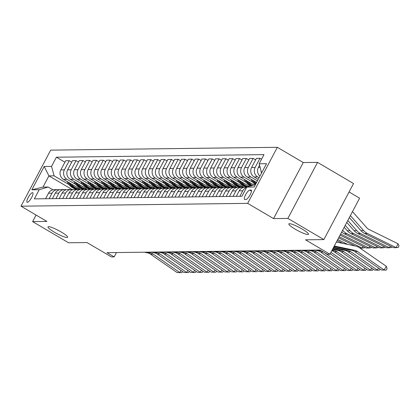 <?xml version="1.0" encoding="UTF-8"?>
<svg xmlns="http://www.w3.org/2000/svg" width="420" height="420" viewBox="0 0 420 420"><rect width="100%" height="100%" fill="white"/><g stroke="black" fill="none" stroke-linecap="round" stroke-linejoin="round"><path stroke-width="0.63" d="M61.304 232.055A11.109 1.738 27.9 0 1 67.63 237.3A11.109 1.738 27.9 0 1 54.327 232.145A11.109 1.738 27.9 0 1 48.001 226.905A11.109 1.738 27.9 0 1 61.304 232.055M302.132 229.052A11.109 1.738 27.9 0 1 308.464 234.292A11.109 1.738 27.9 0 1 295.16 229.142A11.109 1.738 27.9 0 1 288.834 223.897A11.109 1.738 27.9 0 1 302.132 229.052M27.363 202.346A5.554 1.512 -59.5 0 0 31.458 197.873A5.554 1.512 -59.5 0 0 32.744 192.712A5.554 1.512 -59.5 0 0 32.498 192.649A5.554 1.512 -59.5 0 0 28.403 197.122A5.554 1.512 -59.5 0 0 27.116 202.283A5.554 1.512 -59.5 0 0 27.363 202.346M277.342 147.31L50.678 150.134L21 206.189L247.664 203.359L277.342 147.31L303.25 162.55L273.572 218.6L287.873 218.421L317.552 162.372L303.25 162.55M317.552 162.372L353.535 183.54L323.857 239.589L305.471 239.82L329.936 254.216L359.615 198.166L349.072 191.966M36.073 215.056L32.602 221.608L68.586 242.776L86.977 242.545L111.447 256.94L114.167 256.904L116.471 252.551M287.873 218.421L323.857 239.589M329.936 254.216L327.212 254.247L320.014 250.016L106.974 252.672L114.167 256.904M250.966 190.076L249.764 190.092A5.381 1.465 -59.5 0 0 245.8 194.423A5.381 1.465 -59.5 0 0 244.55 199.421A5.381 1.465 -59.5 0 0 244.792 199.479L245.989 199.469A5.381 1.465 -59.5 0 0 249.958 195.132A5.381 1.465 -59.5 0 0 251.207 190.134A5.381 1.465 -59.5 0 0 250.966 190.076L251.375 190.318M261.613 172.93L259.145 163.79L263.996 154.623L56.401 157.211L64.921 162.225M259.145 163.79L266.5 163.695L254.147 187.026L246.792 187.115L255.47 184.532M72.03 189.483L48.925 175.891L42.987 187.1L48.163 187.036L39.197 189.709L34.346 198.87L241.941 196.282L246.792 187.115M39.197 189.709L31.841 189.798L44.195 166.472L51.55 166.378L56.401 157.211M273.572 218.6L247.664 203.359M32.602 221.608L46.909 221.429L21 206.189M48.163 187.036L52.894 189.819M259.061 177.744L257.659 176.915A6.941 6.589 -90.7 0 1 255.108 167.47L259.964 158.303L261.55 159.243M258.206 179.366L254.116 176.962A6.941 6.589 -90.7 0 1 251.57 167.517L256.421 158.351L259.964 158.303M257.413 180.863L250.845 177.004A6.941 6.589 -90.7 0 1 248.299 167.554L253.15 158.393L255.628 159.847M256.552 182.485L247.306 177.046A6.941 6.589 -90.7 0 1 244.755 167.601L249.611 158.434L253.15 158.393M252.898 182.301L244.036 177.088A6.941 6.589 -90.7 0 1 241.49 167.638L246.341 158.477L248.819 159.931M253.88 185.005L240.497 177.13A6.941 6.589 -90.7 0 1 237.946 167.685L242.797 158.519L246.341 158.477M246.089 182.385L237.227 177.172A6.941 6.589 -90.7 0 1 234.675 167.727L239.531 158.56L242.004 160.015M249.265 186.38L233.683 177.214A6.941 6.589 -90.7 0 1 231.137 167.769L235.988 158.603L239.531 158.56M239.274 182.469L230.417 177.256A6.941 6.589 -90.7 0 1 227.866 167.811L232.717 158.645L235.195 160.104M243.983 187.367L226.874 177.303A6.941 6.589 -90.7 0 1 224.322 167.853L229.178 158.692L232.717 158.645M232.465 182.553L223.603 177.34A6.941 6.589 -90.7 0 1 221.056 167.895L225.908 158.728L228.386 160.188M237.174 187.451L220.064 177.387A6.941 6.589 -90.7 0 1 217.513 167.937L222.364 158.776L225.908 158.728M225.656 182.637L216.793 177.429A6.941 6.589 -90.7 0 1 214.242 167.979L219.098 158.818L221.571 160.272M230.359 187.535L213.25 177.471A6.941 6.589 -90.7 0 1 210.703 168.026L215.554 158.86L219.098 158.818M218.841 182.726L209.984 177.513A6.941 6.589 -90.7 0 1 207.433 168.063L212.284 158.902L214.762 160.356M223.55 187.619L206.441 177.555A6.941 6.589 -90.7 0 1 203.894 168.11L208.745 158.944L212.284 158.902M212.032 182.81L203.17 177.597A6.941 6.589 -90.7 0 1 200.624 168.152L205.475 158.986L207.953 160.44M216.741 187.703L199.631 177.639A6.941 6.589 -90.7 0 1 197.08 168.194L201.936 159.028L205.475 158.986M205.222 182.894L196.361 177.681A6.941 6.589 -90.7 0 1 193.814 168.236L198.665 159.07L201.143 160.529M209.927 187.792L192.817 177.723A6.941 6.589 -90.7 0 1 190.271 168.278L195.122 159.112L198.665 159.07M198.408 182.978L189.551 177.765A6.941 6.589 -90.7 0 1 187 168.32L191.856 159.154L194.329 160.613M203.117 187.877L186.008 177.812A6.941 6.589 -90.7 0 1 183.461 168.362L188.312 159.201L191.856 159.154M191.599 183.062L182.737 177.849A6.941 6.589 -90.7 0 1 180.191 168.404L185.041 159.238L187.52 160.697M196.308 187.96L179.198 177.896A6.941 6.589 -90.7 0 1 176.647 168.452L181.503 159.285L185.041 159.238M184.79 183.146L175.928 177.938A6.941 6.589 -90.7 0 1 173.381 168.488L178.232 159.327L180.71 160.781M189.494 188.044L172.389 177.98A6.941 6.589 -90.7 0 1 169.838 168.535L174.689 159.369L178.232 159.327M177.975 183.236L169.118 178.022A6.941 6.589 -90.7 0 1 166.567 168.578L171.423 159.411L173.896 160.865M182.684 188.129L165.575 178.064A6.941 6.589 -90.7 0 1 163.028 168.62L167.879 159.453L171.423 159.411M171.166 183.32L162.309 178.106A6.941 6.589 -90.7 0 1 159.758 168.661L164.609 159.495L167.087 160.949M175.875 188.218L158.765 178.148A6.941 6.589 -90.7 0 1 156.214 168.703L161.07 159.537L164.609 159.495M164.357 183.404L155.495 178.19A6.941 6.589 -90.7 0 1 152.948 168.746L157.799 159.579L160.277 161.038M169.06 188.302L151.956 178.238A6.941 6.589 -90.7 0 1 149.404 168.787L154.256 159.626L157.799 159.579M157.547 183.488L148.685 178.274A6.941 6.589 -90.7 0 1 146.134 168.829L150.99 159.663L153.463 161.123M162.251 188.386L145.142 178.322A6.941 6.589 -90.7 0 1 142.595 168.872L147.446 159.71L150.99 159.663M150.733 183.572L141.876 178.364A6.941 6.589 -90.7 0 1 139.325 168.913L144.175 159.752L146.653 161.207M155.442 188.47L138.332 178.406A6.941 6.589 -90.7 0 1 135.781 168.961L140.637 159.794L144.175 159.752M143.923 183.661L135.061 178.447A6.941 6.589 -90.7 0 1 132.515 168.998L137.366 159.836L139.844 161.291M148.633 188.554L131.523 178.49A6.941 6.589 -90.7 0 1 128.971 169.045L133.823 159.878L137.366 159.836M137.114 183.745L128.252 178.532A6.941 6.589 -90.7 0 1 125.701 169.087L130.557 159.92L133.03 161.375M141.818 188.643L124.709 178.573A6.941 6.589 -90.7 0 1 122.162 169.129L127.013 159.962L130.557 159.92M130.3 183.829L121.443 178.616A6.941 6.589 -90.7 0 1 118.892 169.171L123.742 160.004L126.221 161.464M135.009 188.727L117.899 178.663A6.941 6.589 -90.7 0 1 115.353 169.213L120.204 160.052L123.742 160.004M123.491 183.913L114.629 178.7A6.941 6.589 -90.7 0 1 112.082 169.255L116.933 160.088L119.411 161.548M128.2 188.811L111.09 178.747A6.941 6.589 -90.7 0 1 108.539 169.297L113.395 160.136L116.933 160.088M116.681 183.997L107.819 178.784A6.941 6.589 -90.7 0 1 105.273 169.339L110.124 160.172L112.602 161.632M121.385 188.895L104.276 178.831A6.941 6.589 -90.7 0 1 101.729 169.386L106.58 160.22L110.124 160.172M109.867 184.086L101.01 178.873A6.941 6.589 -90.7 0 1 98.459 169.423L103.315 160.262L105.788 161.716M114.576 188.979L97.466 178.915A6.941 6.589 -90.7 0 1 94.92 169.47L99.771 160.303L103.315 160.262M103.058 184.17L94.195 178.957A6.941 6.589 -90.7 0 1 91.649 169.512L96.5 160.346L98.978 161.8M107.767 189.063L90.657 178.999A6.941 6.589 -90.7 0 1 88.106 169.554L92.962 160.388L96.5 160.346M96.248 184.254L87.386 179.041A6.941 6.589 -90.7 0 1 84.84 169.596L89.691 160.429L92.169 161.889M100.952 189.152L83.848 179.083A6.941 6.589 -90.7 0 1 81.296 169.638L86.147 160.472L89.691 160.429M89.434 184.338L80.577 179.125A6.941 6.589 -90.7 0 1 78.026 169.68L82.882 160.514L85.355 161.973M94.143 189.236L77.033 179.172A6.941 6.589 -90.7 0 1 74.487 169.722L79.338 160.561L82.882 160.514M82.624 184.422L73.768 179.209A6.941 6.589 -90.7 0 1 71.216 169.764L76.067 160.597L78.545 162.057M87.334 189.32L70.224 179.256A6.941 6.589 -90.7 0 1 67.672 169.811L72.529 160.645L76.067 160.597M75.815 184.506L66.953 179.298A6.941 6.589 -90.7 0 1 64.407 169.848L69.258 160.687L71.736 162.141M80.519 189.404L63.415 179.34A6.941 6.589 -90.7 0 1 60.863 169.895L65.714 160.729L69.258 160.687M69.006 184.595L54.096 175.822L48.925 175.891L44.195 166.472M261.492 173.156A6.941 6.589 -90.7 0 1 261.093 171.003M259.912 176.138A6.941 6.589 -90.7 0 1 258.379 167.428L259.539 165.244M239.841 196.308L242.76 190.801A6.941 6.589 -90.7 0 1 246.561 187.551M236.297 196.35L239.216 190.843A6.941 6.589 -90.7 0 1 244.886 187.288L246.713 187.268M233.032 196.392L235.946 190.885A6.941 6.589 -90.7 0 1 241.616 187.331A6.941 6.589 -90.7 0 1 243.254 187.525M229.488 196.439L232.407 190.927A6.941 6.589 -90.7 0 1 238.077 187.373L241.616 187.331M226.217 196.476L229.136 190.969A6.941 6.589 -90.7 0 1 234.806 187.415A6.941 6.589 -90.7 0 1 236.444 187.609M222.679 196.523L225.593 191.011A6.941 6.589 -90.7 0 1 231.263 187.457L234.806 187.415M219.408 196.565L222.327 191.053A6.941 6.589 -90.7 0 1 227.997 187.499A6.941 6.589 -90.7 0 1 229.635 187.698M215.864 196.607L218.783 191.1A6.941 6.589 -90.7 0 1 224.453 187.546L227.997 187.499M212.599 196.649L215.513 191.137A6.941 6.589 -90.7 0 1 221.183 187.583A6.941 6.589 -90.7 0 1 222.821 187.782M209.055 196.691L211.974 191.184A6.941 6.589 -90.7 0 1 217.644 187.63L221.183 187.583M205.784 196.733L208.703 191.226A6.941 6.589 -90.7 0 1 214.373 187.672A6.941 6.589 -90.7 0 1 216.011 187.866M202.246 196.775L205.16 191.268A6.941 6.589 -90.7 0 1 210.835 187.714L214.373 187.672M198.975 196.817L201.894 191.31A6.941 6.589 -90.7 0 1 207.564 187.756A6.941 6.589 -90.7 0 1 209.202 187.95M195.436 196.865L198.35 191.352A6.941 6.589 -90.7 0 1 204.02 187.798L207.564 187.756M192.166 196.901L195.079 191.394A6.941 6.589 -90.7 0 1 200.755 187.84A6.941 6.589 -90.7 0 1 202.388 188.034M188.622 196.948L191.541 191.436A6.941 6.589 -90.7 0 1 197.211 187.882L200.755 187.84M185.357 196.985L188.27 191.478A6.941 6.589 -90.7 0 1 193.94 187.924A6.941 6.589 -90.7 0 1 195.578 188.123M181.813 197.033L184.727 191.525A6.941 6.589 -90.7 0 1 190.402 187.971L193.94 187.924M178.542 197.075L181.461 191.562A6.941 6.589 -90.7 0 1 187.131 188.008A6.941 6.589 -90.7 0 1 188.769 188.207M175.004 197.117L177.917 191.609A6.941 6.589 -90.7 0 1 183.587 188.055L187.131 188.008M171.733 197.159L174.647 191.651A6.941 6.589 -90.7 0 1 180.322 188.097A6.941 6.589 -90.7 0 1 181.954 188.291M168.189 197.201L171.108 191.693A6.941 6.589 -90.7 0 1 176.778 188.139L180.322 188.097M164.923 197.243L167.837 191.735A6.941 6.589 -90.7 0 1 173.507 188.181A6.941 6.589 -90.7 0 1 175.145 188.375M161.38 197.284L164.299 191.777A6.941 6.589 -90.7 0 1 169.969 188.223L173.507 188.181M158.109 197.327L161.028 191.819A6.941 6.589 -90.7 0 1 166.698 188.265A6.941 6.589 -90.7 0 1 168.336 188.459M154.571 197.374L157.484 191.861A6.941 6.589 -90.7 0 1 163.154 188.307L166.698 188.265M151.3 197.41L154.219 191.903A6.941 6.589 -90.7 0 1 159.889 188.349A6.941 6.589 -90.7 0 1 161.527 188.543M147.756 197.458L150.675 191.945A6.941 6.589 -90.7 0 1 156.345 188.391L159.889 188.349M144.491 197.5L147.404 191.987A6.941 6.589 -90.7 0 1 153.074 188.433A6.941 6.589 -90.7 0 1 154.712 188.633M140.947 197.542L143.866 192.034A6.941 6.589 -90.7 0 1 149.536 188.48L153.074 188.433M137.676 197.584L140.595 192.071A6.941 6.589 -90.7 0 1 146.265 188.517A6.941 6.589 -90.7 0 1 147.903 188.716M134.138 197.626L137.051 192.119A6.941 6.589 -90.7 0 1 142.721 188.564L146.265 188.517M130.867 197.668L133.786 192.16A6.941 6.589 -90.7 0 1 139.456 188.606A6.941 6.589 -90.7 0 1 141.094 188.8M127.323 197.71L130.242 192.203A6.941 6.589 -90.7 0 1 135.912 188.648L139.456 188.606M124.058 197.752L126.971 192.245A6.941 6.589 -90.7 0 1 132.641 188.69A6.941 6.589 -90.7 0 1 134.279 188.885M120.514 197.799L123.433 192.286A6.941 6.589 -90.7 0 1 129.103 188.732L132.641 188.69M117.243 197.836L120.162 192.328A6.941 6.589 -90.7 0 1 125.832 188.774A6.941 6.589 -90.7 0 1 127.47 188.969M113.705 197.883L116.618 192.371A6.941 6.589 -90.7 0 1 122.294 188.816L125.832 188.774M110.434 197.92L113.353 192.412A6.941 6.589 -90.7 0 1 119.023 188.858A6.941 6.589 -90.7 0 1 120.661 189.058M106.895 197.967L109.809 192.46A6.941 6.589 -90.7 0 1 115.479 188.906L119.023 188.858M103.624 198.009L106.538 192.497A6.941 6.589 -90.7 0 1 112.214 188.942A6.941 6.589 -90.7 0 1 113.846 189.142M100.081 198.051L103 192.544A6.941 6.589 -90.7 0 1 108.67 188.99L112.214 188.942M96.815 198.093L99.729 192.586A6.941 6.589 -90.7 0 1 105.399 189.032A6.941 6.589 -90.7 0 1 107.037 189.226M93.272 198.135L96.191 192.628A6.941 6.589 -90.7 0 1 101.861 189.073L105.399 189.032M90.001 198.177L92.92 192.67A6.941 6.589 -90.7 0 1 98.59 189.116A6.941 6.589 -90.7 0 1 100.228 189.31M86.462 198.219L89.376 192.712A6.941 6.589 -90.7 0 1 95.046 189.158L98.59 189.116M83.192 198.261L86.105 192.754A6.941 6.589 -90.7 0 1 91.781 189.2A6.941 6.589 -90.7 0 1 93.413 189.394M79.648 198.308L82.567 192.796A6.941 6.589 -90.7 0 1 88.237 189.242L91.781 189.2M76.382 198.345L79.296 192.838A6.941 6.589 -90.7 0 1 84.966 189.284A6.941 6.589 -90.7 0 1 86.604 189.483M72.839 198.392L75.758 192.885A6.941 6.589 -90.7 0 1 81.427 189.331L84.966 189.284M69.568 198.434L72.487 192.922A6.941 6.589 -90.7 0 1 78.157 189.368A6.941 6.589 -90.7 0 1 79.795 189.567M66.029 198.476L68.943 192.969A6.941 6.589 -90.7 0 1 74.613 189.415L78.157 189.368M62.759 198.518L65.677 193.006A6.941 6.589 -90.7 0 1 71.348 189.452A6.941 6.589 -90.7 0 1 72.986 189.651M59.215 198.56L62.134 193.053A6.941 6.589 -90.7 0 1 67.804 189.499L71.348 189.452M55.949 198.602L58.863 193.095A6.941 6.589 -90.7 0 1 64.533 189.541A6.941 6.589 -90.7 0 1 66.171 189.735M52.405 198.644L55.325 193.137A6.941 6.589 -90.7 0 1 60.995 189.583L64.533 189.541M49.135 198.686L52.054 193.179A6.941 6.589 -90.7 0 1 57.724 189.625A6.941 6.589 -90.7 0 1 59.362 189.819M51.55 166.378L54.096 175.822M45.596 198.734L48.51 193.221A6.941 6.589 -90.7 0 1 54.18 189.667L57.724 189.625M31.841 189.798L42.987 187.1M334.288 245.994L354.585 250.283A8.678 8.237 -90.7 0 1 357.499 251.538L384.106 269.96L386.363 266.338L359.756 247.916A13.015 12.358 89.3 0 0 355.394 246.026L336.394 242.015M334 246.545L351.86 250.315A8.678 8.237 -90.7 0 1 354.774 251.575L381.381 269.997L386.164 270.118L381.381 269.997M386.363 266.338L387.067 268.669L386.164 270.118M364.681 233.499L367.406 233.468L396.249 247.664L393.524 247.7L364.681 233.499A13.015 12.358 -90.7 0 1 360.864 230.575L349.351 217.549M367.406 233.468A13.015 12.358 -90.7 0 1 363.589 230.538L350.38 215.602M396.249 247.664L397.987 243.737L399 245.873L398.302 247.448L396.249 247.664M352.485 211.622L366.602 227.588A8.678 8.237 89.3 0 0 369.149 229.535L397.987 243.737M333.564 247.364L347.776 250.367A8.678 8.237 -90.7 0 1 350.684 251.627L377.291 270.044L378.546 268.034M333.275 247.916L345.051 250.399A8.678 8.237 -90.7 0 1 347.959 251.659L374.567 270.081L379.355 270.202L374.567 270.081M380.053 269.078L379.355 270.202M332.84 248.734L340.967 250.451A8.678 8.237 -90.7 0 1 343.875 251.711L370.482 270.128L371.737 268.118M332.546 249.286L338.242 250.483A8.678 8.237 -90.7 0 1 341.15 251.743L367.757 270.165L372.54 270.286L367.757 270.165M373.244 269.162L372.54 270.286M332.115 250.105L334.152 250.535A8.678 8.237 -90.7 0 1 337.066 251.795L363.673 270.218L364.928 268.202M331.816 250.661A8.678 8.237 -90.7 0 1 334.341 251.827L360.948 270.249L365.731 270.375L360.948 270.249M366.434 269.246L365.731 270.375M357.872 233.583L360.596 233.552L389.44 247.748L386.715 247.784L357.872 233.583A13.015 12.358 -90.7 0 1 354.055 230.659L346.773 222.422M360.596 233.552A13.015 12.358 -90.7 0 1 356.78 230.627L347.802 220.474M391.797 246.85L391.493 247.532L389.44 247.748L390.191 246.057M351.062 233.667L353.787 233.636L382.625 247.837L379.901 247.868L351.062 233.667A13.015 12.358 -90.7 0 1 347.245 230.743L344.19 227.293M257.891 179.177L258.09 179.582M353.787 233.636A13.015 12.358 -90.7 0 1 349.97 230.711L345.224 225.346M384.983 246.934L384.683 247.616L382.625 247.837L383.376 246.141M344.248 233.756L346.973 233.72L375.816 247.921L373.091 247.952L344.248 233.756A13.015 12.358 -90.7 0 1 341.67 232.05M251.076 179.267L251.428 179.975A13.277 12.605 89.3 0 0 255.234 184.601M255.187 181.681A13.277 12.605 89.3 0 0 256.268 183.026M346.973 233.72A13.015 12.358 -90.7 0 1 343.156 230.795L342.647 230.213M378.173 247.018L377.869 247.7L375.816 247.921L376.567 246.225M252.551 180.133A13.277 12.605 89.3 0 0 255.685 184.118M255.901 183.713A13.277 12.605 -90.7 0 1 253.517 180.7M330.929 252.347L356.858 270.302L358.113 268.291M330.183 253.748L354.133 270.333L358.921 270.459L354.133 270.333M359.62 269.33L358.921 270.459M340.625 234.029L369.007 248.005L366.282 248.036L340.048 235.121M244.267 179.351L244.619 180.059A13.277 12.605 89.3 0 0 250.556 185.992M248.378 181.771A13.277 12.605 89.3 0 0 252.352 185.462M371.364 247.102L371.06 247.784L369.007 248.005L369.757 246.309M245.742 180.217A13.277 12.605 89.3 0 0 251.223 185.797M251.654 185.666A13.277 12.605 -90.7 0 1 246.708 180.784M317.41 250.047L320.534 250.703A8.678 8.237 -90.7 0 1 321.925 251.139M324.067 252.399L350.049 270.385L351.304 268.375M314.685 250.078L317.809 250.74A8.678 8.237 -90.7 0 1 320.717 252L347.324 270.417L352.107 270.543L347.324 270.417M352.81 269.419L352.107 270.543M310.601 250.131L313.719 250.793A8.678 8.237 -90.7 0 1 316.633 252.047L343.24 270.469L344.495 268.459M307.876 250.168L311 250.824A8.678 8.237 -90.7 0 1 313.908 252.084L340.515 270.506L345.298 270.627L340.515 270.506M346.001 269.504L345.298 270.627M303.791 250.215L306.91 250.877A8.678 8.237 -90.7 0 1 309.818 252.137L336.425 270.554L337.68 268.543M301.067 250.252L304.185 250.908A8.678 8.237 -90.7 0 1 307.099 252.168L333.701 270.59L338.489 270.711L333.701 270.59M339.192 269.588L338.489 270.711M296.977 250.304L300.101 250.96A8.678 8.237 -90.7 0 1 303.009 252.221L329.616 270.643L330.871 268.627M294.252 250.336L297.376 250.997A8.678 8.237 -90.7 0 1 300.284 252.252L326.891 270.674L331.679 270.8L326.891 270.674M332.377 269.671L331.679 270.8M290.168 250.388L293.291 251.045A8.678 8.237 -90.7 0 1 296.2 252.304L322.807 270.727L324.062 268.716M287.443 250.42L290.567 251.081A8.678 8.237 -90.7 0 1 293.475 252.336L320.082 270.758L324.865 270.884L320.082 270.758M325.568 269.756L324.865 270.884M355.079 245.963L338.604 237.851M237.458 179.434L237.809 180.143A13.277 12.605 89.3 0 0 246.871 187.094M241.568 181.855A13.277 12.605 89.3 0 0 248.162 186.711M360.045 248.115L362.192 248.089L339.181 236.759M364.555 247.186L364.25 247.874L362.192 248.089L362.943 246.398M238.928 180.301A13.277 12.605 89.3 0 0 247.322 186.958M247.632 186.869A13.277 12.605 -90.7 0 1 239.899 180.873M342.851 243.38L337.16 240.576M230.643 179.519L230.995 180.227A13.277 12.605 89.3 0 0 241.28 187.336M234.759 181.939A13.277 12.605 89.3 0 0 243.847 187.288M347.744 244.414L337.738 239.484M232.118 180.385A13.277 12.605 89.3 0 0 243.369 187.352A13.277 12.605 89.3 0 0 243.695 187.346M243.952 187.346A13.277 12.605 -90.7 0 1 233.084 180.957M223.834 179.603L224.185 180.311A13.277 12.605 89.3 0 0 234.47 187.42M227.945 182.023A13.277 12.605 89.3 0 0 237.038 187.373M225.309 180.469A13.277 12.605 89.3 0 0 236.554 187.441A13.277 12.605 89.3 0 0 236.885 187.43M237.137 187.43A13.277 12.605 -90.7 0 1 226.275 181.041M217.025 179.692L217.376 180.401A13.277 12.605 89.3 0 0 227.661 187.504M221.135 182.107A13.277 12.605 89.3 0 0 230.228 187.457M218.495 180.558A13.277 12.605 89.3 0 0 229.745 187.525A13.277 12.605 89.3 0 0 230.071 187.514M230.328 187.514A13.277 12.605 -90.7 0 1 219.466 181.125M210.21 179.776L210.562 180.484A13.277 12.605 89.3 0 0 220.847 187.588M214.326 182.191A13.277 12.605 89.3 0 0 223.414 187.541M211.685 180.642A13.277 12.605 89.3 0 0 222.936 187.609A13.277 12.605 89.3 0 0 223.262 187.598M223.519 187.603A13.277 12.605 -90.7 0 1 212.657 181.209M283.358 250.472L286.477 251.129A8.678 8.237 -90.7 0 1 289.391 252.389L315.998 270.811L317.247 268.8M280.633 250.504L283.752 251.165A8.678 8.237 -90.7 0 1 286.666 252.425L313.273 270.842L318.056 270.968L313.273 270.842M318.759 269.845L318.056 270.968M203.401 179.86L203.753 180.569A13.277 12.605 89.3 0 0 214.037 187.672M207.512 182.28A13.277 12.605 89.3 0 0 216.605 187.625M204.876 180.726A13.277 12.605 89.3 0 0 216.122 187.693A13.277 12.605 89.3 0 0 216.452 187.688M216.704 187.688A13.277 12.605 -90.7 0 1 205.842 181.298M276.544 250.556L279.668 251.218A8.678 8.237 -90.7 0 1 282.576 252.472L309.183 270.895L310.438 268.884M273.819 250.593L276.943 251.249A8.678 8.237 -90.7 0 1 279.851 252.509L306.458 270.931L311.246 271.052L306.458 270.931M311.945 269.929L311.246 271.052M196.591 179.944L196.943 180.653A13.277 12.605 89.3 0 0 207.228 187.761M200.702 182.364A13.277 12.605 89.3 0 0 209.795 187.714M198.061 180.81A13.277 12.605 89.3 0 0 209.312 187.777A13.277 12.605 89.3 0 0 209.638 187.772M209.895 187.772A13.277 12.605 -90.7 0 1 199.033 181.382M269.735 250.64L272.858 251.302A8.678 8.237 -90.7 0 1 275.767 252.562L302.374 270.979L303.629 268.968M267.01 250.677L270.133 251.333A8.678 8.237 -90.7 0 1 273.042 252.593L299.649 271.016L304.432 271.136L299.649 271.016M305.135 270.013L304.432 271.136M189.777 180.028L190.129 180.737A13.277 12.605 89.3 0 0 200.419 187.845M193.893 182.448A13.277 12.605 89.3 0 0 202.981 187.798M191.252 180.894A13.277 12.605 89.3 0 0 202.503 187.866A13.277 12.605 89.3 0 0 202.828 187.856M203.086 187.856A13.277 12.605 -90.7 0 1 192.224 181.466M262.925 250.724L266.044 251.386A8.678 8.237 -90.7 0 1 268.957 252.646L295.565 271.063L296.814 269.052M260.201 250.761L263.319 251.417A8.678 8.237 -90.7 0 1 266.233 252.677L292.84 271.1L297.623 271.22L292.84 271.1M298.326 270.097L297.623 271.22M182.968 180.112L183.32 180.821A13.277 12.605 89.3 0 0 193.604 187.929M187.078 182.532A13.277 12.605 89.3 0 0 196.172 187.882M184.443 180.983A13.277 12.605 89.3 0 0 195.694 187.95A13.277 12.605 89.3 0 0 196.019 187.94M196.271 187.94A13.277 12.605 -90.7 0 1 185.409 181.55M256.111 250.814L259.234 251.47A8.678 8.237 -90.7 0 1 262.143 252.73L288.75 271.152L290.005 269.136M253.386 250.845L256.51 251.507A8.678 8.237 -90.7 0 1 259.418 252.761L286.025 271.183L290.813 271.31L286.025 271.183M291.512 270.181L290.813 271.31M176.159 180.201L176.51 180.91A13.277 12.605 89.3 0 0 186.795 188.013M180.269 182.616A13.277 12.605 89.3 0 0 189.362 187.966M177.629 181.067A13.277 12.605 89.3 0 0 188.879 188.034A13.277 12.605 89.3 0 0 189.205 188.024M189.462 188.029A13.277 12.605 -90.7 0 1 178.6 181.634M249.302 250.898L252.425 251.554A8.678 8.237 -90.7 0 1 255.334 252.814L281.941 271.236L283.195 269.225M246.577 250.929L249.701 251.591A8.678 8.237 -90.7 0 1 252.609 252.851L279.216 271.268L283.999 271.394L279.216 271.268M284.702 270.265L283.999 271.394M169.349 180.285L169.701 180.994A13.277 12.605 89.3 0 0 179.986 188.097M173.46 182.705A13.277 12.605 89.3 0 0 182.548 188.05M170.819 181.151A13.277 12.605 89.3 0 0 182.07 188.118A13.277 12.605 89.3 0 0 182.396 188.113M182.653 188.113A13.277 12.605 -90.7 0 1 171.791 181.718M242.492 250.982L245.611 251.643A8.678 8.237 -90.7 0 1 248.525 252.898L275.131 271.32L276.386 269.309M239.768 251.013L242.886 251.674A8.678 8.237 -90.7 0 1 245.8 252.934L272.407 271.352L277.19 271.478L272.407 271.352M277.893 270.354L277.19 271.478M235.678 251.066L238.802 251.727A8.678 8.237 -90.7 0 1 241.71 252.982L268.317 271.404L269.572 269.393M232.958 251.102L236.077 251.759A8.678 8.237 -90.7 0 1 238.985 253.019L265.592 271.441L270.38 271.562L265.592 271.441M271.079 270.438L270.38 271.562M228.869 251.15L231.992 251.811A8.678 8.237 -90.7 0 1 234.901 253.071L261.508 271.488L262.762 269.477M226.144 251.186L229.268 251.843A8.678 8.237 -90.7 0 1 232.176 253.103L258.783 271.525L263.566 271.645L258.783 271.525M264.269 270.522L263.566 271.645M222.059 251.239L225.178 251.895A8.678 8.237 -90.7 0 1 228.091 253.155L254.698 271.577L255.953 269.561M219.334 251.27L222.458 251.932A8.678 8.237 -90.7 0 1 225.367 253.186L251.974 271.609L256.757 271.735L251.974 271.609M257.46 270.606L256.757 271.735M215.25 251.323L218.369 251.979A8.678 8.237 -90.7 0 1 221.277 253.239L247.884 271.661L249.139 269.651M212.525 251.354L215.644 252.016A8.678 8.237 -90.7 0 1 218.558 253.276L245.165 271.693L249.947 271.819L245.165 271.693M250.651 270.69L249.947 271.819M208.435 251.407L211.559 252.063A8.678 8.237 -90.7 0 1 214.468 253.323L241.075 271.745L242.329 269.735M205.711 251.438L208.834 252.1A8.678 8.237 -90.7 0 1 211.743 253.36L238.35 271.777L243.138 271.903L238.35 271.777M243.836 270.779L243.138 271.903M201.626 251.491L204.75 252.152A8.678 8.237 -90.7 0 1 207.659 253.407L234.266 271.829L235.52 269.819M198.902 251.528L202.025 252.184A8.678 8.237 -90.7 0 1 204.934 253.444L231.541 271.866L236.323 271.987L231.541 271.866M237.027 270.863L236.323 271.987M194.817 251.575L197.935 252.236A8.678 8.237 -90.7 0 1 200.849 253.496L227.456 271.913L228.706 269.903M192.092 251.612L195.211 252.268A8.678 8.237 -90.7 0 1 198.125 253.528L224.732 271.95L229.514 272.071L224.732 271.95M230.218 270.947L229.514 272.071M188.003 251.659L191.126 252.32A8.678 8.237 -90.7 0 1 194.035 253.58L220.642 271.997L221.897 269.987M185.278 251.696L188.402 252.352A8.678 8.237 -90.7 0 1 191.31 253.612L217.917 272.034L222.705 272.16L217.917 272.034M223.403 271.031L222.705 272.16M162.535 180.369L162.887 181.078A13.277 12.605 89.3 0 0 173.171 188.181M166.646 182.789A13.277 12.605 89.3 0 0 175.739 188.139M164.01 181.235A13.277 12.605 89.3 0 0 175.261 188.202A13.277 12.605 89.3 0 0 175.586 188.197M175.838 188.197A13.277 12.605 -90.7 0 1 164.976 181.808M155.726 180.453L156.077 181.162A13.277 12.605 89.3 0 0 166.362 188.27M159.836 182.873A13.277 12.605 89.3 0 0 168.929 188.223M157.201 181.319A13.277 12.605 89.3 0 0 168.446 188.291A13.277 12.605 89.3 0 0 168.777 188.281M169.029 188.281A13.277 12.605 -90.7 0 1 158.167 181.892M148.916 180.537L149.268 181.246A13.277 12.605 89.3 0 0 159.553 188.354M153.027 182.957A13.277 12.605 89.3 0 0 162.12 188.307M150.386 181.403A13.277 12.605 89.3 0 0 161.637 188.375A13.277 12.605 89.3 0 0 161.963 188.365M162.22 188.365A13.277 12.605 -90.7 0 1 151.358 181.976M142.102 180.626L142.453 181.335A13.277 12.605 89.3 0 0 152.738 188.438M146.218 183.041A13.277 12.605 89.3 0 0 155.305 188.391M143.577 181.493A13.277 12.605 89.3 0 0 154.828 188.459A13.277 12.605 89.3 0 0 155.153 188.449M155.41 188.449A13.277 12.605 -90.7 0 1 144.548 182.059M135.292 180.71L135.644 181.419A13.277 12.605 89.3 0 0 145.929 188.522M139.403 183.131A13.277 12.605 89.3 0 0 148.496 188.475M136.768 181.577A13.277 12.605 89.3 0 0 148.013 188.543A13.277 12.605 89.3 0 0 148.344 188.533M148.596 188.538A13.277 12.605 -90.7 0 1 137.734 182.144M128.483 180.794L128.835 181.503A13.277 12.605 89.3 0 0 139.12 188.606M132.594 183.215A13.277 12.605 89.3 0 0 141.687 188.559M129.953 181.66A13.277 12.605 89.3 0 0 141.204 188.627A13.277 12.605 89.3 0 0 141.529 188.622M141.787 188.622A13.277 12.605 -90.7 0 1 130.924 182.233M121.669 180.878L122.02 181.587A13.277 12.605 89.3 0 0 132.305 188.696M125.785 183.298A13.277 12.605 89.3 0 0 134.873 188.648M123.144 181.745A13.277 12.605 89.3 0 0 134.395 188.711A13.277 12.605 89.3 0 0 134.72 188.706M134.978 188.706A13.277 12.605 -90.7 0 1 124.115 182.317M114.86 180.962L115.211 181.671A13.277 12.605 89.3 0 0 125.496 188.78M118.97 183.383A13.277 12.605 89.3 0 0 128.063 188.732M116.335 181.828A13.277 12.605 89.3 0 0 127.58 188.8A13.277 12.605 89.3 0 0 127.911 188.79M128.163 188.79A13.277 12.605 -90.7 0 1 117.301 182.401M108.05 181.046L108.402 181.755A13.277 12.605 89.3 0 0 118.687 188.864M112.161 183.466A13.277 12.605 89.3 0 0 121.254 188.816M109.52 181.918A13.277 12.605 89.3 0 0 120.771 188.885A13.277 12.605 89.3 0 0 121.097 188.874M121.354 188.874A13.277 12.605 -90.7 0 1 110.492 182.485M181.193 251.748L184.317 252.404A8.678 8.237 -90.7 0 1 187.226 253.664L213.833 272.087L215.087 270.07M178.469 251.78L181.592 252.441A8.678 8.237 -90.7 0 1 184.501 253.696L211.108 272.118L215.891 272.244L211.108 272.118M216.594 271.115L215.891 272.244M101.241 181.136L101.588 181.844A13.277 12.605 89.3 0 0 111.877 188.947M105.352 183.55A13.277 12.605 89.3 0 0 114.439 188.9M102.711 182.002A13.277 12.605 89.3 0 0 113.962 188.969A13.277 12.605 89.3 0 0 114.287 188.958M114.545 188.963A13.277 12.605 -90.7 0 1 103.682 182.569M174.384 251.832L177.503 252.488A8.678 8.237 -90.7 0 1 180.416 253.748L207.023 272.171L208.273 270.16M171.659 251.864L174.778 252.525A8.678 8.237 -90.7 0 1 177.691 253.785L204.298 272.202L209.081 272.328L204.298 272.202M209.785 271.199L209.081 272.328M94.427 181.22L94.778 181.928A13.277 12.605 89.3 0 0 105.063 189.032M98.537 183.64A13.277 12.605 89.3 0 0 107.63 188.984M95.902 182.086A13.277 12.605 89.3 0 0 107.153 189.053A13.277 12.605 89.3 0 0 107.478 189.047M107.73 189.047A13.277 12.605 -90.7 0 1 96.868 182.658M167.57 251.916L170.693 252.578A8.678 8.237 -90.7 0 1 173.602 253.832L200.209 272.255L201.464 270.244M164.845 251.947L167.969 252.609A8.678 8.237 -90.7 0 1 170.877 253.869L197.484 272.291L202.272 272.412L197.484 272.291M202.97 271.288L202.272 272.412M87.617 181.303L87.969 182.012A13.277 12.605 89.3 0 0 98.254 189.121M91.728 183.724A13.277 12.605 89.3 0 0 100.821 189.073M89.087 182.17A13.277 12.605 89.3 0 0 100.338 189.137A13.277 12.605 89.3 0 0 100.664 189.131M100.921 189.131A13.277 12.605 -90.7 0 1 90.058 182.742M160.76 252L163.884 252.662A8.678 8.237 -90.7 0 1 166.792 253.922L193.4 272.339L194.654 270.328M158.035 252.037L161.159 252.693A8.678 8.237 -90.7 0 1 164.068 253.953L190.675 272.375L195.458 272.496L190.675 272.375M196.161 271.373L195.458 272.496M80.808 181.388L81.16 182.096A13.277 12.605 89.3 0 0 91.445 189.205M84.919 183.808A13.277 12.605 89.3 0 0 94.007 189.158M82.278 182.254A13.277 12.605 89.3 0 0 93.529 189.226A13.277 12.605 89.3 0 0 93.854 189.215M94.111 189.215A13.277 12.605 -90.7 0 1 83.249 182.826M153.951 252.084L157.07 252.746A8.678 8.237 -90.7 0 1 159.983 254.006L186.59 272.423L187.845 270.412M151.226 252.121L154.345 252.777A8.678 8.237 -90.7 0 1 157.259 254.037L183.866 272.459L188.648 272.58L183.866 272.459M189.352 271.457L188.648 272.58M73.993 181.472L74.345 182.18A13.277 12.605 89.3 0 0 84.63 189.289M78.104 183.892A13.277 12.605 89.3 0 0 87.197 189.242M75.469 182.338A13.277 12.605 89.3 0 0 86.72 189.31A13.277 12.605 89.3 0 0 87.045 189.299M87.297 189.299A13.277 12.605 -90.7 0 1 76.435 182.91M147.137 252.173L150.26 252.829A8.678 8.237 -90.7 0 1 153.169 254.09L179.776 272.512L181.031 270.496M144.417 252.205L147.535 252.866A8.678 8.237 -90.7 0 1 150.444 254.121L177.051 272.543L181.839 272.669L177.051 272.543M182.537 271.541L181.839 272.669M67.184 181.561L67.536 182.27A13.277 12.605 89.3 0 0 77.821 189.373M71.295 183.976A13.277 12.605 89.3 0 0 80.388 189.326M68.66 182.427A13.277 12.605 89.3 0 0 79.905 189.394A13.277 12.605 89.3 0 0 80.236 189.383M80.488 189.383A13.277 12.605 -90.7 0 1 69.626 182.994M254.116 176.962L257.659 176.915M247.306 177.046L250.845 177.004M240.497 177.13L244.036 177.088M233.683 177.214L237.227 177.172M226.874 177.303L230.417 177.256M220.064 177.387L223.603 177.34M213.25 177.471L216.793 177.429M206.441 177.555L209.984 177.513M199.631 177.639L203.17 177.597M192.817 177.723L196.361 177.681M186.008 177.812L189.551 177.765M179.198 177.896L182.737 177.849M172.389 177.98L175.928 177.938M165.575 178.064L169.118 178.022M158.765 178.148L162.309 178.106M151.956 178.238L155.495 178.19M145.142 178.322L148.685 178.274M138.332 178.406L141.876 178.364M131.523 178.49L135.061 178.447M124.709 178.573L128.252 178.532M117.899 178.663L121.443 178.616M111.09 178.747L114.629 178.7M104.276 178.831L107.819 178.784M97.466 178.915L101.01 178.873M90.657 178.999L94.195 178.957M83.848 179.083L87.386 179.041M77.033 179.172L80.577 179.125M70.224 179.256L73.768 179.209M63.415 179.34L66.953 179.298M258.379 167.428L260.122 167.407M239.216 190.843L242.76 190.801M251.57 167.517L255.108 167.47M232.407 190.927L235.946 190.885M244.755 167.601L248.299 167.554M225.593 191.011L229.136 190.969M237.946 167.685L241.49 167.638M218.783 191.1L222.327 191.053M231.137 167.769L234.675 167.727M211.974 191.184L215.513 191.137M224.322 167.853L227.866 167.811M205.16 191.268L208.703 191.226M217.513 167.937L221.056 167.895M198.35 191.352L201.894 191.31M210.703 168.026L214.242 167.979M191.541 191.436L195.079 191.394M203.894 168.11L207.433 168.063M184.727 191.525L188.27 191.478M197.08 168.194L200.624 168.152M177.917 191.609L181.461 191.562M190.271 168.278L193.814 168.236M171.108 191.693L174.647 191.651M183.461 168.362L187 168.32M164.299 191.777L167.837 191.735M176.647 168.452L180.191 168.404M157.484 191.861L161.028 191.819M169.838 168.535L173.381 168.488M150.675 191.945L154.219 191.903M163.028 168.62L166.567 168.578M143.866 192.034L147.404 191.987M156.214 168.703L159.758 168.661M137.051 192.119L140.595 192.071M149.404 168.787L152.948 168.746M130.242 192.203L133.786 192.16M142.595 168.872L146.134 168.829M123.433 192.286L126.971 192.245M135.781 168.961L139.325 168.913M116.618 192.371L120.162 192.328M128.971 169.045L132.515 168.998M109.809 192.46L113.353 192.412M122.162 169.129L125.701 169.087M103 192.544L106.538 192.497M115.353 169.213L118.892 169.171M96.191 192.628L99.729 192.586M108.539 169.297L112.082 169.255M89.376 192.712L92.92 192.67M101.729 169.386L105.273 169.339M82.567 192.796L86.105 192.754M94.92 169.47L98.459 169.423M75.758 192.885L79.296 192.838M88.106 169.554L91.649 169.512M68.943 192.969L72.487 192.922M81.296 169.638L84.84 169.596M62.134 193.053L65.677 193.006M74.487 169.722L78.026 169.68M55.325 193.137L58.863 193.095M67.672 169.811L71.216 169.764M48.51 193.221L52.054 193.179M60.863 169.895L64.407 169.848M251.475 191.095L249.764 190.092M354.585 250.283L351.86 250.315M357.499 251.538L354.774 251.575M360.864 230.575L363.589 230.538M347.776 250.367L345.051 250.399M350.684 251.627L347.959 251.659M340.967 250.451L338.242 250.483M343.875 251.711L341.15 251.743M334.152 250.535L331.868 250.567M337.066 251.795L334.341 251.827M354.055 230.659L356.78 230.627M347.245 230.743L349.97 230.711M252.263 179.965L251.428 179.975M342.332 230.806L343.156 230.795M245.453 180.049L244.619 180.059M320.534 250.703L317.809 250.74M323.332 251.969L320.717 252M313.719 250.793L311 250.824M316.633 252.047L313.908 252.084M306.91 250.877L304.185 250.908M309.818 252.137L307.099 252.168M300.101 250.96L297.376 250.997M303.009 252.221L300.284 252.252M293.291 251.045L290.567 251.081M296.2 252.304L293.475 252.336M238.644 180.133L237.809 180.143M231.829 180.217L230.995 180.227M225.02 180.301L224.185 180.311M218.211 180.39L217.376 180.401M211.397 180.474L210.562 180.484M286.477 251.129L283.752 251.165M289.391 252.389L286.666 252.425M204.587 180.558L203.753 180.569M279.668 251.218L276.943 251.249M282.576 252.472L279.851 252.509M197.778 180.642L196.943 180.653M272.858 251.302L270.133 251.333M275.767 252.562L273.042 252.593M190.969 180.726L190.129 180.737M266.044 251.386L263.319 251.417M268.957 252.646L266.233 252.677M184.154 180.81L183.32 180.821M259.234 251.47L256.51 251.507M262.143 252.73L259.418 252.761M177.345 180.899L176.51 180.91M252.425 251.554L249.701 251.591M255.334 252.814L252.609 252.851M170.536 180.983L169.701 180.994M245.611 251.643L242.886 251.674M248.525 252.898L245.8 252.934M238.802 251.727L236.077 251.759M241.71 252.982L238.985 253.019M231.992 251.811L229.268 251.843M234.901 253.071L232.176 253.103M225.178 251.895L222.458 251.932M228.091 253.155L225.367 253.186M218.369 251.979L215.644 252.016M221.277 253.239L218.558 253.276M211.559 252.063L208.834 252.1M214.468 253.323L211.743 253.36M204.75 252.152L202.025 252.184M207.659 253.407L204.934 253.444M197.935 252.236L195.211 252.268M200.849 253.496L198.125 253.528M191.126 252.32L188.402 252.352M194.035 253.58L191.31 253.612M163.721 181.067L162.887 181.078M156.912 181.151L156.077 181.162M150.103 181.235L149.268 181.246M143.288 181.325L142.453 181.335M136.479 181.409L135.644 181.419M129.67 181.493L128.835 181.503M122.855 181.577L122.02 181.587M116.046 181.66L115.211 181.671M109.237 181.745L108.402 181.755M184.317 252.404L181.592 252.441M187.226 253.664L184.501 253.696M102.427 181.834L101.588 181.844M177.503 252.488L174.778 252.525M180.416 253.748L177.691 253.785M95.613 181.918L94.778 181.928M170.693 252.578L167.969 252.609M173.602 253.832L170.877 253.869M88.804 182.002L87.969 182.012M163.884 252.662L161.159 252.693M166.792 253.922L164.068 253.953M81.995 182.086L81.16 182.096M157.07 252.746L154.345 252.777M159.983 254.006L157.259 254.037M75.18 182.17L74.345 182.18M150.26 252.829L147.535 252.866M153.169 254.09L150.444 254.121M68.371 182.259L67.536 182.27M242.377 187.367L243.369 187.352M235.567 187.451L236.554 187.441M228.753 187.535L229.745 187.525M221.944 187.619L222.936 187.609M215.135 187.709L216.122 187.693M208.32 187.792L209.312 187.777M201.511 187.877L202.503 187.866M194.702 187.96L195.694 187.95M187.892 188.044L188.879 188.034M181.078 188.129L182.07 188.118M174.269 188.218L175.261 188.202M167.459 188.302L168.446 188.291M160.645 188.386L161.637 188.375M153.835 188.47L154.828 188.459M147.026 188.554L148.013 188.543M140.212 188.643L141.204 188.627M133.403 188.727L134.395 188.711M126.593 188.811L127.58 188.8M119.779 188.895L120.771 188.885M112.97 188.979L113.962 188.969M106.16 189.068L107.153 189.053M99.351 189.152L100.338 189.137M92.537 189.236L93.529 189.226M85.727 189.32L86.72 189.31M78.918 189.404L79.905 189.394"/></g></svg>
